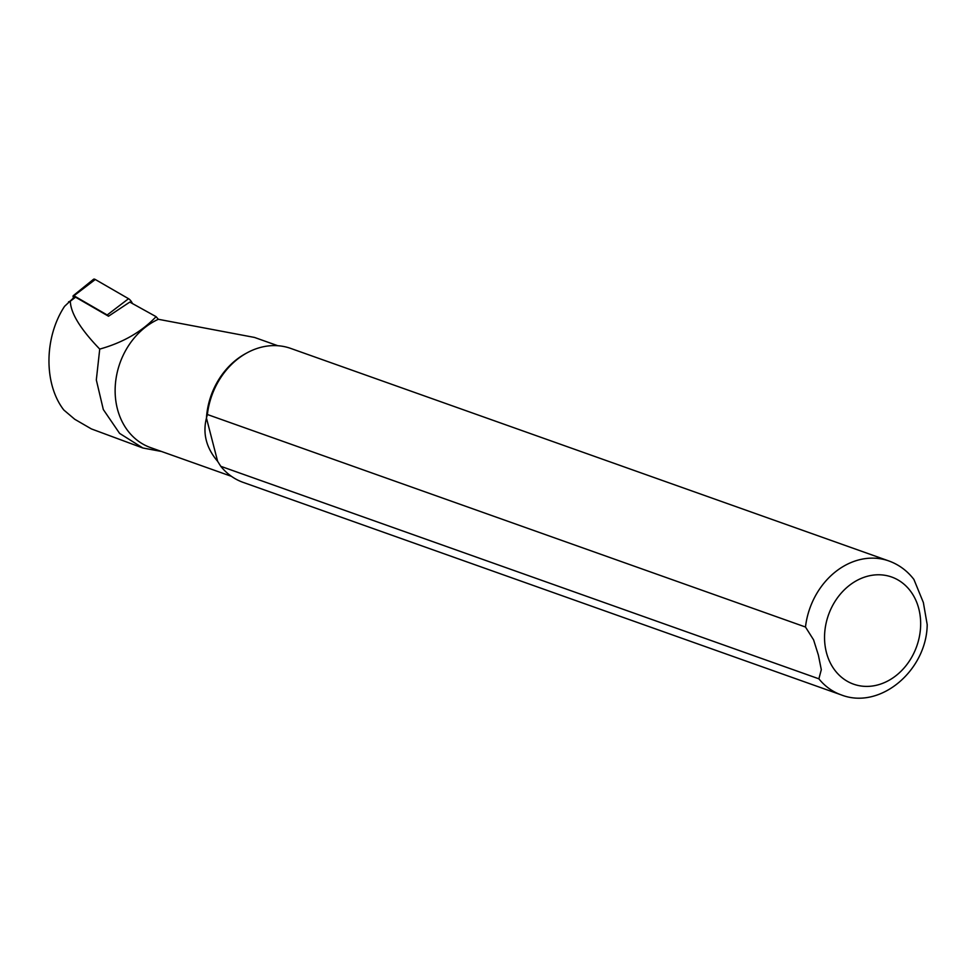<?xml version="1.0" encoding="UTF-8"?>
<svg xmlns="http://www.w3.org/2000/svg" width="976" height="976" viewBox="0 0 976 976"><rect width="100%" height="100%" fill="white"/><g stroke="black" fill="none" stroke-linecap="round" stroke-linejoin="round"><path stroke-width="1.46" d="M108.299 316.114A2.22 0.891 -121.3 0 0 107.189 314.98L73.944 295.765A2.22 0.891 -121.3 0 0 73.237 295.704L93.476 279.319A5.685 2.269 58.7 0 1 95.282 279.49L128.539 298.705A5.685 2.269 58.7 0 1 132.516 303.658M73.237 295.704A2.22 0.891 -121.3 0 0 73.237 297.143L73.493 297.839M142.874 448.008L91.378 428.915L74.749 419.277L63.818 410.005C43.725 384.178 44.054 337.428 64.562 306.342L74.408 297.082A3.648 1.452 58.7 0 1 75.567 297.192L108.507 316.224L129.796 302.084L156.075 316.651C141.727 331.803 122.939 342.613 99.735 349.091L96.319 379.945L103.31 409.53L119.597 433.381L142.874 447.996L161.443 451.461M68.552 301.828L70.321 301.206C70.687 313.198 80.496 329.156 99.735 349.091M888.794 560.932L290.702 348.408A71.077 58.536 109.6 0 0 247.05 352.836A71.077 58.536 109.6 0 0 207.376 414.507L805.481 627.019L813.581 639.853L818.388 655.128L821.304 669.695L818.876 678.82L220.771 466.308A71.077 58.536 109.6 0 0 243.097 482.364L841.202 694.875C880.328 710.223 926.712 670.17 927.2 624.64L923.357 602.509L913.902 579.439C907.216 570.74 898.847 564.579 888.794 560.932A71.077 58.536 109.6 0 0 805.481 627.019M247.05 352.836L245.513 353.678A69.296 57.072 109.6 0 0 206.448 418.057L207.376 414.507M220.771 466.308L217.624 461.306C206.29 447.984 202.557 433.576 206.448 418.057L217.624 461.306M277.843 345.736L254.504 337.44L158.344 319.286A69.296 57.072 109.6 0 0 115.278 385.776A69.296 57.072 109.6 0 0 150.499 447.569L231.446 476.337M158.344 319.286L156.075 316.651M73.944 295.765L95.282 279.49M107.189 314.98L128.539 298.705M75.567 297.192L70.321 301.206M826.416 652.48A56.864 46.836 109.6 0 0 907.192 664.144A56.864 46.836 109.6 0 0 884.195 575.181A56.864 46.836 109.6 0 0 826.416 652.48M818.876 678.82A71.077 58.536 109.6 0 0 841.202 694.875"/></g></svg>
